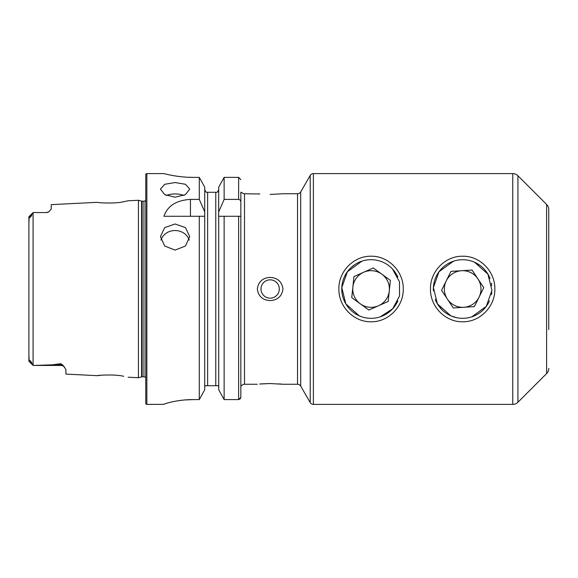 <?xml version="1.0" encoding="UTF-8"?>
<svg xmlns="http://www.w3.org/2000/svg" width="578" height="578" viewBox="0 0 578 578"><rect width="100%" height="100%" fill="white"/><g stroke="black" fill="none" stroke-linecap="round" stroke-linejoin="round"><path stroke-width="0.87" d="M361.965 261.14L347.378 271.754L341.8 287.591L345.817 303.876L359.205 315.798M371.076 321.78C353.815 322.134 338.52 306.6 338.896 289.014C338.47 271.371 353.859 255.852 371.076 256.22C388.351 255.844 403.617 271.422 403.256 289.014C403.632 306.607 388.315 322.148 371.076 321.78M453.557 261.14L438.969 271.754L433.392 287.591L437.409 303.876L450.797 315.798M462.66 321.78C445.407 322.134 430.104 306.6 430.48 289.014C430.061 271.371 445.45 255.852 462.667 256.22C479.935 255.844 495.202 271.422 494.847 289.014C495.216 306.607 479.899 322.148 462.66 321.78M28.9 354.906L29.131 361.077C28.676 358.757 31.819 361.871 31.92 363.699L33.112 365.455L60.769 365.455L33.676 365.455L52.461 364.819L60.769 363.685L63.053 365.325L65.899 369.465L65.899 374.096L97.292 375.671C96.598 375.332 114.856 374.031 123.649 376.292L123.685 376.3M114.451 375.122L112.84 375.021M128.128 377.217L138.438 377.73L141.581 376.892L141.581 201.108L138.438 200.27L128.128 200.783L123.627 201.715C114.892 203.969 96.577 202.668 97.292 202.329L51.247 204.634L51.247 208.976L48.92 211.707A5.13 5.13 0 0 1 46.117 212.545L33.112 212.545L31.92 214.301C31.804 216.172 28.669 219.228 29.131 216.923L28.9 223.094M175.076 197.199L164.708 194.641L160.424 189.057L164.716 184.281L175.076 182.54L185.437 184.281L189.729 189.057L185.444 194.641L175.076 197.199M183.898 195.422A14.652 7.326 0 0 0 175.076 193.948A14.652 7.326 0 0 0 166.254 195.422M175.076 250.093L164.708 246.047L160.424 236.612L164.716 227.588L175.076 223.975L185.437 227.588L189.729 236.612L185.444 246.047L175.076 250.093M189.201 240.116A14.652 13.056 0 0 0 175.076 230.535A14.652 13.056 0 0 0 160.951 240.116M259.645 384.023L270.143 383.546L282.967 384.254L297.518 384.254A3.663 3.663 0 0 1 300.69 386.082L310.213 402.57A3.663 3.663 0 0 0 313.384 404.405L512.751 404.405L512.751 173.595L313.384 173.595L313.384 404.405M297.518 384.254L297.518 193.746A3.663 3.663 0 0 0 300.69 191.918L310.213 175.43A3.663 3.663 0 0 1 313.384 173.595M548.753 368.396A7.326 7.326 0 0 1 546.607 373.576L546.607 204.424A7.326 7.326 0 0 1 548.753 209.604L548.753 329.583M548.753 209.604L548.753 236.323M548.753 242.363L548.753 248.417L548.753 242.363M351.308 267.361L354.589 264.767M351.308 310.639L350.925 310.285M341.938 292.157L341.923 285.937M456.649 317.683L451.302 316.014M442.127 309.916L438.326 305.329M546.607 204.424L517.931 175.748A7.326 7.326 0 0 0 512.751 173.595M546.607 373.576L517.931 402.252A7.326 7.326 0 0 1 512.751 404.405M270.143 383.546L261.321 383.879M270.143 279.839A9.161 9.161 0 0 0 260.981 289A9.161 9.161 0 0 0 270.143 298.161A9.161 9.161 0 0 0 279.304 289A9.161 9.161 0 0 0 270.143 279.839M270.143 300.596C262.665 300.155 258.388 296.304 257.318 289.029C258.373 281.71 262.643 277.837 270.143 277.404C277.621 277.837 281.898 281.696 282.967 288.971C281.927 296.276 277.65 300.155 270.143 300.596M259.797 193.991L244.501 193.746A3.663 3.663 0 0 1 241.568 192.286L240.838 192.286L240.838 202.242L240.838 192.286L241.568 192.286M258.417 193.861L259.544 193.97M63.053 365.325A5.13 4.819 0 0 0 60.769 364.819L60.769 365.455A5.13 5.13 0 0 1 64.577 367.146M28.943 216.714L33.083 212.574M33.112 212.545L46.117 212.545M48.92 211.707L46.117 212.711M138.438 377.73L138.438 200.27M141.581 376.892A2.196 2.196 0 0 1 142.145 376.82L142.145 201.18A2.196 2.196 0 0 1 141.581 201.108M142.145 376.82L143.936 376.82L143.936 201.18L142.145 201.18M143.936 376.82A2.196 2.196 0 0 1 145.764 377.802M143.936 201.18A2.196 2.196 0 0 0 145.764 200.198M146.863 173.595A1.098 1.098 0 0 0 145.764 174.701L145.764 403.3A1.098 1.098 0 0 0 146.863 404.405L146.863 173.595L163.899 173.595C163.545 173.472 177.468 177.475 193.211 177.381L199.287 177.381L204.713 187.135L199.287 177.381L199.287 199.396L204.713 211.88L204.713 187.135M297.518 193.746L282.967 193.746L270.143 194.454M257.318 384.254L244.501 384.254L244.501 193.746M199.287 199.396L190.444 199.396C176.398 200.255 167.548 205.884 163.899 216.28L199.287 216.28L199.287 399.593L204.713 389.738L199.287 399.593L193.211 399.593C177.439 399.499 163.588 403.971 163.899 404.34L146.863 404.405M240.217 398.892L240.838 397.296L240.838 216.28L240.838 273.43L240.838 216.28L224.134 216.28L224.134 399.593L218.708 389.738L218.708 216.28L224.134 216.28L218.614 216.28L218.708 187.135L224.134 177.381L218.708 187.135M218.708 389.738L224.134 399.593L238.635 399.593L240.838 397.296L240.838 385.714L241.568 385.714L240.838 385.714L240.838 304.57L240.838 385.714L241.568 385.714A3.663 3.663 0 0 1 244.501 384.254M33.076 212.581L33.076 365.419L33.676 365.455M473.946 261.95L479.964 265.345M487.586 273.582L489.682 277.635M491.379 283.155L491.77 285.604M491.799 292.165L491.401 294.737M101.8 375.18L97.292 375.671M31.92 363.699L28.9 361.134L28.9 216.866M204.713 389.738L204.713 211.88M199.287 216.28L204.713 216.28L199.287 216.28M240.838 385.714L240.838 192.286M218.708 211.88L224.134 199.396L238.635 199.396C240.101 199.728 240.831 200.674 240.838 202.242M240.838 179.657L238.635 177.381L224.134 177.381L224.134 199.396M238.635 216.28L238.635 399.593L240.21 398.907M217.263 192.286L218.708 189.649L217.263 192.286L216.331 192.286M218.708 387.202L218.621 386.444M218.347 385.714L205.074 385.714L204.713 387.202L204.8 386.444M215.775 385.714L215.775 192.286L206.158 192.286L204.713 189.649L206.158 192.286M207.09 192.286L207.647 192.286L207.647 385.714M166.139 174.144L168.798 174.744M168.921 174.773L172.504 175.481M176.919 176.203L181.918 176.81M187.518 177.236L193.211 177.381M163.899 404.34L164.463 404.022M165.207 403.74L166.11 403.444M168.913 402.642L172.468 401.797M176.904 400.951L181.904 400.243M184.649 399.962L193.211 399.593M281.891 384.139L280.872 384.038M280.532 384.009L279.022 383.886M282.078 193.84L282.967 193.746M471.771 316.86L486.271 306.362L491.936 290.38L487.919 274.131L474.524 262.202M380.187 316.86L392.672 308.811L399.543 295.958L399.485 281.811L392.476 268.98M389.29 290.915A18.315 18.315 0 0 0 363.62 272.267A18.315 18.315 0 0 0 360.311 303.818A18.315 18.315 0 0 0 389.29 290.915M397.845 277.079A29.312 29.312 0 0 0 359.148 262.224A29.312 29.312 0 0 0 371.09 318.312A29.312 29.312 0 0 0 397.859 300.892M388.185 301.434L390.396 280.395L373.28 267.961L353.96 276.566L351.749 297.605L368.865 310.039L388.185 301.434M548.753 243.049L548.753 236.51M548.753 241.272L548.753 238.281M479.075 297.135A18.315 18.315 0 0 0 461.504 270.721A18.315 18.315 0 0 0 447.408 299.144A18.315 18.315 0 0 0 479.075 297.135M490.065 278.61A29.312 29.312 0 0 0 433.413 290.857M435.263 299.411A29.312 29.312 0 0 0 489.45 300.892M474.379 306.615L483.772 287.663L472.06 270.049L450.948 271.385L441.556 290.337L453.268 307.951L474.379 306.615M310.213 402.57L310.213 175.43M300.69 191.918L300.69 386.082M517.931 402.252L517.931 175.748M238.635 199.396L238.635 177.381M190.444 199.396L190.444 216.28M29.131 216.923L31.92 214.301M52.461 364.819L60.769 364.819L60.769 363.685M28.943 361.286L33.083 365.426"/></g></svg>
